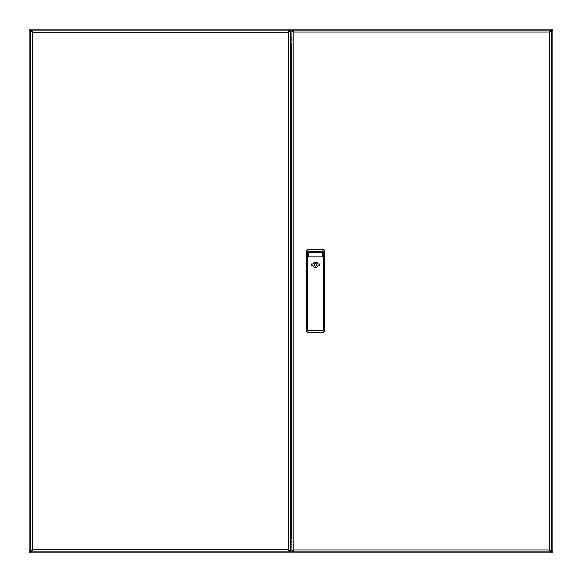 <?xml version="1.0" encoding="UTF-8"?>
<svg xmlns="http://www.w3.org/2000/svg" width="582" height="582" viewBox="0 0 582 582"><rect width="100%" height="100%" fill="white"/><g stroke="black" fill="none" stroke-linecap="round" stroke-linejoin="round"><path stroke-width="0.87" d="M29.1 552.114L29.886 552.114L30.773 551.227L29.1 552.114L29.1 29.886L30.773 30.773L29.886 29.886L31.195 31.195L29.886 29.886L30.773 30.773L29.886 29.1L552.114 29.1L552.114 29.886L551.227 30.773L552.114 29.886L551.227 30.773L552.9 29.886L552.114 29.886L550.907 31.093L552.114 29.1M31.195 550.805L29.886 552.114L31.195 550.805M29.18 551.94L29.886 551.54M551.94 552.82L551.54 552.114M552.82 30.06L552.114 30.46M552.114 552.9L551.227 551.227L552.9 552.114L552.114 552.114L550.907 550.907L552.114 552.114L551.227 551.227L552.114 552.114L552.114 552.9L29.886 552.9L30.773 551.227L29.886 552.114L29.886 552.9M291.946 542.439L290.316 542.439M291.946 541.966L290.316 541.966M552.9 552.114L552.9 29.886M290.316 40.013L291.946 40.013M29.1 29.886L29.886 29.886L29.886 29.1M550.543 551.852L550.543 550.907L549.597 549.968L550.543 550.907L551.489 550.907L549.597 549.968L550.543 551.852L292.884 551.852L293.83 549.968L291.946 550.907L291.946 31.093L293.83 32.032L292.884 31.093L293.83 32.032L292.884 30.148L550.543 30.148L549.597 32.032L550.543 31.093L550.543 30.148M291.946 31.093L292.884 31.093L292.884 30.148M551.489 550.907L551.489 31.093L550.543 31.093L549.597 32.032L551.489 31.093M292.884 551.852L292.884 550.907L293.83 549.968L292.884 550.907L291.946 550.907M290.316 31.195L289.269 31.195L288.221 32.243L289.269 30.148L289.269 31.195L288.221 32.243L290.316 31.195L290.316 550.805L289.269 550.805L288.221 549.757L289.269 550.805L289.269 551.852L31.559 551.852L32.607 549.757L31.559 550.805L31.559 551.852M290.316 550.805L288.221 549.757L289.269 551.852M291.946 43.766L290.316 43.766M290.316 538.234L291.102 538.234L291.102 43.766M291.946 538.234L291.102 538.234M30.511 31.195L32.607 32.243L31.559 31.195L30.511 31.195L30.511 550.805L31.559 550.805L32.607 549.757L30.511 550.805M31.559 30.148L31.559 31.195L32.607 32.243L31.559 30.148L289.269 30.148M322.588 252.661L322.588 256.851L308.445 256.851L308.445 252.661L322.588 252.661M308.409 330.365L322.617 330.365L323.534 329.572L323.534 252.37L322.617 251.373L323.534 252.37L324.465 250.384L324.465 331.565L323.425 332.613L307.456 332.606L306.561 331.565L306.561 250.384L307.492 252.37L307.492 329.572L308.409 330.576L322.617 330.576L323.534 329.572L324.465 331.565L323.476 332.671L307.551 332.671L306.503 331.624L306.503 250.325L307.551 249.278L323.476 249.278L324.523 250.325L323.57 249.343L322.617 251.373L308.409 251.373L307.492 252.37L307.74 329.572L308.409 330.576L307.456 332.606M322.617 251.584L308.409 251.584L307.74 252.37M319.649 263.973A4.22 4.22 0 0 1 319.649 265.647L317.998 265.647A2.619 2.619 0 0 1 313.036 265.647L311.385 265.647A4.22 4.22 0 0 1 311.385 263.973L313.036 263.973A2.619 2.619 0 0 1 317.998 263.973L319.649 263.973A4.22 4.22 0 0 1 319.649 265.647M308.409 251.584L307.456 249.343L306.503 250.325M307.74 329.572L306.503 331.624M322.617 330.365L323.57 332.606M323.476 249.278L307.456 249.343M324.523 250.325L324.472 331.573M311.297 264.825A4.19 4.19 0 0 1 311.385 263.973A4.22 4.22 0 0 0 311.297 264.81A4.22 4.22 0 0 1 311.297 264.81M319.591 263.973A4.19 4.19 0 0 1 319.598 265.647M313.014 263.973A2.619 2.619 0 0 0 312.992 264.053L311.77 264.053A3.798 3.798 0 0 0 311.77 265.625L312.992 265.625A2.619 2.619 0 0 0 313 265.647M317.35 266.672A2.619 2.619 0 0 0 317.983 265.625L319.205 265.625A3.798 3.798 0 0 0 319.205 264.053L317.983 264.053A2.619 2.619 0 0 0 313.647 262.969M316.797 264.839A1.31 1.31 0 0 1 315.488 266.149A1.31 1.31 0 0 1 314.178 264.839A1.31 1.31 0 0 1 315.488 263.53A1.31 1.31 0 0 1 316.797 264.839M31.559 30.773L30.773 30.773L30.773 31.195M30.773 550.805L30.773 551.227L31.559 551.227M551.227 550.907L550.543 551.227M292.884 551.227L289.269 551.227M290.316 541.893L291.946 541.893L290.316 541.864M291.946 544.25L290.316 544.25M551.227 31.093L550.543 30.773M289.269 30.773L292.884 30.773M291.946 40.107L290.316 40.107L291.946 40.136M290.316 37.75L291.946 37.75M290.316 39.561L291.946 39.561M293.83 32.032L549.597 32.032L549.597 549.968L293.83 549.968L293.83 32.032M288.221 549.757L32.607 549.757L32.607 32.243L288.221 32.243L288.221 549.757M323.286 329.572L323.286 252.37M291.946 544.265L290.316 544.265M291.946 37.735L290.316 37.735"/></g></svg>
